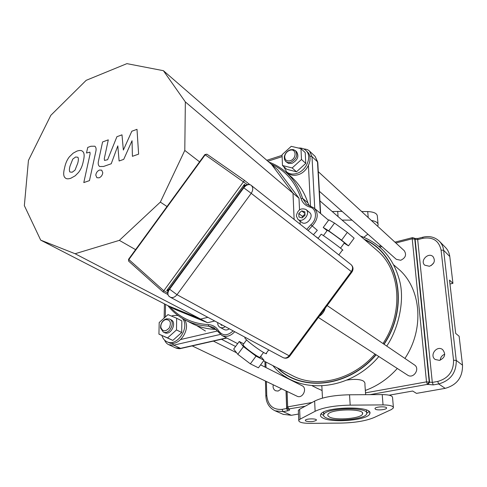 <?xml version="1.0" encoding="UTF-8"?>
<svg xmlns="http://www.w3.org/2000/svg" width="487" height="487" viewBox="0 0 487 487"><rect width="100%" height="100%" fill="white"/><g stroke="black" fill="none" stroke-linecap="round" stroke-linejoin="round"><path stroke-width="0.73" d="M322.084 390.525L316.574 388.005M393.873 265.013L397.946 268.544C420.951 287.397 425.072 328.275 404.91 358.438M397.295 368.464C388.115 378.691 377.462 386.021 365.335 390.446M346.847 380.085C354.165 378.971 359.534 379.209 362.955 380.791C364.55 381.735 365.207 383.026 364.921 384.663L365.64 394.677M321.877 386.544L321.676 385.996M369.931 394.653L427.47 384.365L433.26 384.9L438.659 383.945C450.53 380.566 456.392 372.713 456.246 360.398L443.639 250.318L449.787 256.521L452.928 283.337L449.519 280.098L455.686 333.394L459.125 336.249L462.516 365.183L456.246 360.398L453.549 360.234C453.671 371.319 448.387 378.387 437.71 381.443L432.31 382.411L426.509 381.863L427.47 384.365L429.224 382.009L414.772 239.032L414.34 238.113L412.41 237.65L412.221 238.794L417.682 239.628L422.686 238.35L422.99 237.175M437.71 381.443L438.659 383.945L445.197 388.352C456.916 385.047 462.693 377.328 462.516 365.183M298.488 414.047L291.348 415.295L283.057 411.643L282.058 409.366C272.982 409.944 267.887 405.324 266.76 395.505L265.847 396.053M389.101 395.194L412.678 391.031L416.482 393.38L445.197 388.352M283.16 414.327L291.348 415.295M281.571 388.784L278.126 391.061L275.605 390.775C273.493 389.588 272.708 387.591 273.244 384.785M429.431 266.273L424.737 265.178C419.654 260.831 428.457 251.822 433.071 256.667C435.561 260.764 434.343 263.966 429.431 266.273M439.481 360.38L435.214 359.485C429.053 355.413 436.918 344.93 442.628 349.605C446.074 354.189 445.027 357.781 439.481 360.38M452.928 283.337L449.976 284.012M444.747 354.25C442.001 355.297 440.504 357.275 440.254 360.179M449.787 256.521C449.343 253.009 447.955 250.032 445.623 247.603L439.451 241.308C434.897 237.029 429.37 235.665 422.856 237.206L417.858 238.49L417.682 239.628L432.31 382.411L433.26 384.9M433.74 262.901L431.08 265.616M324.287 413.816L323.405 412.233M366.516 410.084L366.559 412.599M325.894 417.7C323.983 416.799 323.252 415.782 323.703 414.65C325.553 407.473 370.51 406.657 366.65 413.853C365.487 419.337 334.417 422.205 325.894 417.7M323.569 415.423L321.085 413.932M369.049 411.552L366.748 413.28M323.161 418.169C332.962 423.306 368.422 420.025 369.761 413.743C374.168 405.525 322.747 406.456 320.623 414.656C320.105 415.959 320.951 417.134 323.161 418.169M374.241 417.469L391.451 409.524L393.429 407.893C393.453 406.018 389.99 405.026 383.044 404.904L350.196 405.141C334.727 405.488 323.039 407.534 315.126 411.284L300.041 419.191L298.744 420.305C298.628 422.223 302.214 423.24 309.507 423.361L340.383 423.1C354.67 422.819 365.95 420.945 374.241 417.469M375.44 409.257C377.541 410.547 386.313 409.689 386.556 408.155C387.512 406.164 375.361 406.542 374.96 408.514L375.44 409.257M305.903 421.109C310.341 422.059 313.829 421.76 316.367 420.22C317.457 418.382 305.842 418.461 305.282 420.299L305.903 421.109M329.553 417.079C336.389 420.731 361.573 418.418 362.511 413.993C365.64 408.161 329.297 408.824 327.806 414.632L327.97 415.922L329.553 417.079M298.373 411.229L298.336 410.401L299.627 409.25L314.632 401.093C322.504 397.228 334.131 395.121 349.526 394.787L382.222 394.573C389.143 394.701 392.589 395.736 392.571 397.672L393.368 407.187M342.111 211.376L332.207 211.522M378.015 223.959L377.382 216.447C377.303 213.507 374.083 211.882 367.728 211.571L361.634 211.528M342.069 220.081L352.028 220.148M371.356 220.465C375.97 221.226 378.222 222.76 378.107 225.055L377.632 226.23M367.868 234.156L363.838 237.291M131.831 131.228L123.357 150.051L121.994 134.838L116.917 136.701L107.615 159.718L104.51 160.424L104.291 158.652L108.297 139.854L102.587 141.948L98.465 161.136C97.905 163.662 98.277 165.452 99.579 166.505L103.542 166.481L111.231 163.76L117.811 145.869L119.102 160.996L123.716 159.371L132.044 140.731L132.415 156.315L138.618 154.136L136.999 129.329L131.831 131.228M69.86 171.984L72.186 172.24L75.004 170.152L77.731 163.248C78.517 160.351 78.577 158.354 77.908 157.246L75.619 157.009L72.77 159.115L70.043 166.012C69.257 168.886 69.197 170.876 69.86 171.984M78.456 172.526C80.824 169.549 82.443 165.793 83.301 161.252C84.495 156.558 84.415 153.417 83.076 151.822L82.273 151.092C81.213 150.276 79.442 150.276 76.952 151.098L73.153 153.161L69.385 156.826C67.066 159.736 65.459 163.455 64.564 167.985C63.365 172.593 63.407 175.728 64.698 177.384L65.666 178.254C66.731 179.003 68.454 178.997 70.828 178.248L75.211 175.795L78.456 172.526M89.468 180.616L95.842 151.445C96.402 148.979 96.061 147.232 94.831 146.21L90.923 146.246L87.739 147.415L86.497 153.003L89.912 152.151L90.107 153.898L83.788 182.576L89.468 180.616M99.494 170.036C97.363 171.004 96.128 172.702 95.793 175.137L96.87 177.7L99.068 177.834C101.217 176.872 102.453 175.162 102.781 172.708L101.722 170.176L99.494 170.036M344.169 243.214L348.473 245.85L341.6 240.164L328.792 230.85L323.228 227.484L327.081 230.661M340.516 248.163L344.333 242.995C347.493 244.644 329.693 231.349 327.343 230.308L327.227 230.467M341.6 240.164L347.341 232.39L334.514 223.089L328.853 219.844L323.228 227.484M328.792 230.85L334.514 223.089M348.473 245.85L354.134 238.186L347.341 232.39M338.836 254.914L342.44 250.032C346.318 252.193 324.05 235.611 321.189 234.21L321.073 234.369M260.691 356.326L264.009 360.246L256.028 356.149L243.47 346.634L239.251 341.49L243.707 343.816M263.534 352.466L260.228 356.947C262.146 360.246 244.072 347.529 242.983 344.802L243.299 344.37M256.028 356.149L250.355 363.838L237.814 354.311L233.687 349.051L239.251 341.49M243.47 346.634L237.814 354.311M264.009 360.246L258.408 367.831L250.355 363.838M268.702 349.922L266.371 353.081C268.842 357.111 246.264 341.18 244.827 337.868L245.198 337.357M168.283 290.532L166.737 290.556L168.91 289.363M243.938 186.856L244.407 184.39L244.949 185.9M244.486 180.391L249.764 184.573L244.486 180.385L206.914 154.178L244.486 180.385L162.993 291.865L128.641 261.129L162.993 291.865M119.352 240.365L75.108 253.739L40.695 240.134L24.35 205.636L28.441 160.418L50.812 115.34L86.181 80.331L126.906 63.639L163.395 70.688L185.346 101.923L184.792 150.434L160.345 202.099L119.352 240.365L135.581 249.648M75.108 253.739L200.626 319.07L168.161 305.781L40.695 240.134M160.345 202.099L167.004 206.531M184.792 150.434L199.573 161.836M315.43 236.329L318.194 238.271M233.139 330.862C227.532 335.987 222.76 336.067 218.827 331.105C216.374 327.075 212.88 324.914 208.339 324.622L208.771 326.168L214.883 329.364L216.502 329.547M214.883 329.364C206.646 328.938 199.098 327.014 192.225 323.599L191.056 322.997M310.718 206.397L306.42 204.108L302.64 198.398C299.036 187.446 293.308 178.577 285.467 171.789L290.745 176.361C298.561 183.124 304.278 191.951 307.887 202.829L302.64 198.398L300.996 198.483C302.512 202.927 305.501 205.812 309.982 207.133C316.818 208.619 317.433 219.369 310.876 224.757L306.731 229.414M309.33 205.879L307.887 202.829M313.415 234.722L317.323 230.314L310.876 224.757M229.304 328.81C227.514 330.064 225.798 330.308 224.142 329.541L224.057 329.492M305.952 209.489L309.507 212.435C314.639 216.258 306.347 226.473 301.55 222.255L297.947 219.369L296.333 215.991C297.673 209.842 300.881 207.675 305.952 209.489C311.096 213.318 302.756 223.6 297.947 219.369M163.395 70.688L277.633 169.671L298.994 198.233L299.523 209.812M214.749 321.012L207.559 322.729L175.229 309.464L168.161 305.781M300.035 221.043L300.181 224.215M185.346 101.923L293.01 193.211L294.13 219.412M207.559 322.729L200.626 319.07L207.87 317.323M298.994 198.233L293.01 193.211L271.594 164.496M222.212 325.139L220.672 324.184M222.376 325.097L221.427 325.322L220.891 324.433M225.231 326.631C223.436 327.891 221.707 328.135 220.045 327.367C218.413 326.43 217.622 324.835 217.689 322.589M305.008 215.297L302.068 217.92L298.969 217.013L298.811 213.501L301.739 210.883L304.838 211.772L305.008 215.297M304.953 214.14L302.403 216.417L302.457 217.573M302.403 216.417L298.811 213.501M304.923 213.495L301.739 210.883M165.769 319.557C170.273 319.734 171.467 322.504 169.348 327.861C165.501 331.957 162.67 331.781 160.856 327.331C160.661 324.269 161.842 321.864 164.405 320.111L165.769 319.557M166.493 318.79L164.862 319.46C161.787 321.554 160.375 324.439 160.607 328.11L163.242 332.018C169.373 335.257 175.984 321.761 169.604 319.064L166.493 318.79M169.695 319.113L171.004 319.77C177.384 322.467 170.785 335.933 164.661 332.7L164.563 332.651M159.194 322.522L167.991 314.614L176.659 318.236L176.495 329.936L167.558 337.911L158.932 334.125L159.194 322.522M176.495 329.936L181.7 332.499L181.84 320.878L176.659 318.236M181.7 332.499L172.824 340.407L167.558 337.911M172.824 340.407L158.932 334.125M184.226 319.478C191.884 328.421 178.741 347.943 168.691 342.556L168.49 342.458M171.479 316.075L173.22 315.491L178.017 315.497M182.382 318.419C190.32 327.24 177.116 347.182 166.944 341.74C164.484 340.571 162.816 338.508 161.946 335.549M296.985 396.174L297.07 396.217C302.652 399.133 307.79 388.182 302.019 385.692L260.606 364.854M407.601 375.124L407.668 375.167C413.5 379.239 420.464 368.568 414.388 364.879L327.148 305.562M205.411 331.038L196.632 325.553M290.167 160.747C286.453 161.422 284.645 159.894 284.743 156.157C285.406 153.204 287.16 151.232 289.996 150.24C296.613 148.151 296.827 158.884 290.167 160.747M290.794 162.317C296.565 159.121 298.111 155.231 295.42 150.641L293.253 149.576L290.593 149.716C287.184 150.909 285.09 153.271 284.292 156.808L284.457 159.48L285.747 161.526L288.018 162.567L290.794 162.317M295.42 150.641L296.571 151.707C299.262 156.284 297.721 160.168 291.963 163.352L288.468 163.431L285.747 161.526M301.49 159.486L292.157 167.96L282.466 165.507L282.058 154.738L291.232 146.337L300.966 148.632L301.49 159.486L305.763 163.388L296.498 171.795L292.157 167.96M296.498 171.795L286.843 169.33L282.466 165.507M305.763 163.388L305.227 152.601L300.966 148.632M298.452 148.042C301.404 147.829 303.858 148.608 305.812 150.386L307.212 151.701C313.908 157.258 308.021 172.081 298.007 174.736C294.051 175.862 290.745 175.338 288.091 173.171L286.642 171.911L283.702 166.584M305.812 150.386C312.514 155.943 306.609 170.809 296.571 173.475C292.614 174.608 289.302 174.084 286.642 171.911M319.393 191.281L396.315 259.321L400.728 260.271C405.592 257.909 406.767 254.719 404.247 250.702L318.297 171.68M277.28 367.868C301.069 392.157 348.394 387.591 376.147 354.786M384.079 344.272C410.304 305.519 398.409 253.124 364.191 239.269M278.034 368.257C301.916 391.865 348.54 387.031 375.952 354.664M383.896 344.145C409.792 305.854 398.427 254.056 364.836 239.829M291.695 375.258L292.79 375.818C316.763 388.437 352.606 380.067 375.014 354.055M417.986 238.453L414.705 238.466L414.34 238.113M427.848 384.608L429.601 382.258L415.137 239.385L414.705 238.466M287.05 408.447L282.058 409.366M265.452 381.047L265.847 395.919C266.188 402.999 269.281 407.96 275.112 410.815L283.057 411.643L287.647 410.827L286.648 408.544L286.015 390.915M287.647 410.827C289.564 410.413 290.057 409.938 289.138 409.397L287.665 406.889L286.697 407.436M288.249 409.275L289.138 409.397M266.76 395.505L266.383 381.498M266.012 367.575L265.859 362.018M412.538 237.619L394.939 242.149M286.106 390.958L286.691 407.309L287.841 409.092L305.179 406.231M395.858 242.995L412.221 238.794L426.509 381.863L365.506 392.857M312.057 402.487L287.665 406.889L287.111 391.438M286.618 377.942L286.6 377.328M379.848 247.104L381.899 246.574M285.504 376.646L285.534 377.395M439.451 241.308C441.806 243.756 443.2 246.757 443.639 250.318L441.07 250.081L453.549 360.234M422.686 238.35C432.791 236.712 438.915 240.621 441.07 250.081M300.041 419.191L299.627 409.25M315.126 411.284L314.632 401.093M350.196 405.141L349.526 394.787M383.044 404.904L382.222 394.573M337.71 211.346L338.051 216.593M367.728 211.571L368.202 217.561M168.009 291.25L166.737 290.556L244.407 184.39L245.673 185.389M247.341 184.634L204.857 154.586L206.914 154.178L205.185 154.805L128.842 259.565L128.641 261.129L128.562 259.279L163.863 290.824L167.705 292.9M128.623 259.194L204.844 154.604M169.239 296.498L168.496 295.761C167.473 293.99 167.802 291.847 169.494 289.345L243.774 187.812L243.366 187.562C245.765 184.658 248.23 183.824 250.793 185.03L251.213 185.328C253.264 187.398 253.27 190.064 251.219 193.327L243.774 187.812C246.172 184.908 248.516 183.983 250.793 185.03L350.883 264.484M283.014 357.586L283.105 357.635C285.291 358.535 287.281 357.908 289.089 355.76L289.923 355.912L351.937 272.038L251.219 193.327L177 294.696L169.226 288.907M351.967 272.002C353.623 269.25 353.312 266.779 351.042 264.599C352.959 266.486 353.069 268.794 351.371 271.521L289.089 355.76L177 294.696C174.87 297.295 172.617 298.123 170.249 297.173L170.091 297.082M226.875 338.051L181.444 348.345L175.576 347.864M226.595 337.905L180.543 348.345L173.701 345.143L220.368 334.429M324.433 309.239L319.868 315.412M308.435 165.598L310.517 206.311M267.844 161.24L282.125 156.644M165.288 317.043L165.537 304.43M217.683 330.929L180.841 339.476M314.754 208.588L311.997 156.65L309.714 155.937M320.641 213.556L317.792 162.688L317.494 161.794L311.997 156.65L309.629 151.207L315.126 156.388L317.494 161.794L320.367 213.33M172.307 343.305L173.701 345.143L168.879 344.747L175.746 347.943C177.992 348.698 179.733 348.875 180.975 348.455M218.827 331.105L218.493 332.177M218.596 332.256L222.011 335.531C226.431 337.351 230.668 336.079 234.728 331.72M183.672 319.168L186.022 320.416C192.913 323.843 200.498 325.76 208.771 326.168L213.598 327.428L218.371 331.872M208.339 324.622C192.505 323.654 179.703 317.682 169.939 306.707M308.125 230.521L312.07 226.071C318.102 219.503 318.821 213.525 314.206 208.126L310.809 206.397L309.982 207.133M270.924 163.912C285.303 170.316 295.329 181.84 300.996 198.483M317.646 388.559L312.252 385.789M321.846 385.99L322.479 398.123M272.89 365.621C296.297 395.097 348.923 392.333 378.831 356.527M386.708 346.062C397.495 330.618 405.233 301.751 399.644 280.871C393.606 258.305 380.548 243.36 360.465 236.031M382.989 343.53C404.265 311.698 400.131 269.177 376.828 250.227M265.08 367.107L264.934 361.543M288.31 409.305L287.841 409.092M285.625 377.443L285.595 376.701M378.874 246.276L380.962 245.74M283.471 414.461L275.112 410.815M323.569 412.148L323.703 414.65M369.651 412.319L369.761 413.743M362.444 412.964L362.511 413.993M316.349 419.867L316.367 420.22M386.532 407.826L386.556 408.155M298.336 410.401L298.744 420.305M323.423 235.629L327.343 230.308M318.078 238.429L321.189 234.21M242.983 344.802L246.592 339.896M244.827 337.868L245.217 337.333M167.881 294.513L162.968 291.871M243.384 187.544L169.159 289.004C167.485 291.524 167.266 293.777 168.496 295.761L170.249 297.173L283.105 357.635C285.686 358.749 287.92 358.225 289.808 356.076M325.243 308.149C324.214 311.668 322.175 314.419 319.131 316.41M303.718 148.943C306.366 149.083 308.338 149.838 309.629 151.207M266.76 160.302L282.076 155.359M315.126 156.388L317.767 162.183M164.563 340.109C165.61 342.446 167.047 343.992 168.879 344.747M164.137 318.078L164.423 303.858M213.866 327.562L222.011 335.531L237.662 343.652M167.899 305.647C172.836 311.887 178.875 316.806 186.022 320.416L192.225 323.599M306.42 204.108L314.206 208.126L328.561 220.246M268.757 162.031C274.899 164.253 280.463 167.504 285.467 171.789M224.142 329.541L220.045 327.367M160.856 327.331L160.607 328.11M164.405 320.111L164.862 319.46M164.661 332.7L163.242 332.018M168.691 342.556L166.944 341.74M192.201 345.91L297.07 396.217M213.403 341.107L236.615 352.783M318.37 317.439L407.668 375.167M221.488 339.275L235.568 346.494M263.57 360.843L294.264 376.573M319.929 200.875L378.07 251.31M284.743 156.157L284.292 156.808M289.996 150.24L290.593 149.716"/></g></svg>
